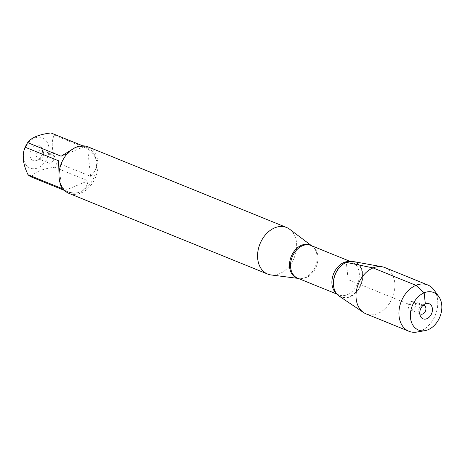 <?xml version="1.0" encoding="UTF-8"?>
<svg xmlns="http://www.w3.org/2000/svg" width="465" height="465" viewBox="0 0 465 465"><rect width="100%" height="100%" fill="white"/><g stroke="black" fill="none" stroke-linecap="round" stroke-linejoin="round"><path stroke-width="0.35" stroke-dasharray="2.33 1.74" d="M289.666 229.251A25.127 18.466 -67.9 0 1 295.868 252.524A25.127 18.466 -67.9 0 1 279.523 273.699A25.127 18.466 -67.9 0 1 271.101 274.96M69.064 193.423A25.127 18.466 112.1 0 0 79.515 193.585L82.334 192.411A25.127 18.466 112.1 0 0 98.045 163.761L97.697 160.431A25.127 18.466 112.1 0 0 87.972 146.853M42.925 138.041A16.368 12.032 -67.9 0 1 48.68 152.968A16.368 12.032 -67.9 0 1 37.805 167.9A16.368 12.032 -67.9 0 1 23.796 152.968A16.368 12.032 -67.9 0 1 42.925 138.041M50.97 132.944A24.122 17.728 -67.9 0 1 54.184 135.135C50.854 142.569 51.818 151.759 57.079 162.692A24.122 17.728 -67.9 0 1 54.579 167.255C42.507 168.749 34.73 171.98 31.248 176.95M54.579 167.255L88.059 180.85C87.275 185.709 85.118 189.179 81.578 191.249A24.122 17.728 112.1 0 0 96.633 163.796C96.534 168.353 94.511 172.515 90.559 176.287L57.079 162.692M59.962 182.524L59.485 179.234A24.122 17.728 112.1 0 0 68.814 192.231A24.122 17.728 112.1 0 0 78.812 192.4C75.034 193.428 70.75 192.987 65.96 191.074L64.6 190.493M71.54 149.811L74.202 148.515A24.122 17.728 112.1 0 0 59.142 175.968L58.997 174.137M54.184 135.135L87.664 148.73C92.366 152.09 95.238 156.025 96.29 160.53A24.122 17.728 112.1 0 0 86.967 147.533A24.122 17.728 112.1 0 0 76.963 147.364C80.282 146.144 82.665 145.818 84.113 146.37L82.729 145.841M79.515 193.585L78.812 192.4M59.485 179.234L59.346 179.85M81.578 191.249L82.334 192.411M98.045 163.761L96.633 163.796M77.527 146.69L76.963 147.364M96.29 160.53L97.697 160.431M74.202 148.515L74.708 147.864M58.997 176.514L59.142 175.968M334.37 289.492A18.879 13.874 112.1 0 0 352.179 295.688A18.879 13.874 112.1 0 0 362.526 272.234A18.879 13.874 112.1 0 0 346.32 262.394L348.134 279.616L410.287 304.854L411.525 301.297L421.86 305.488L424.743 304.127M35.456 145.539A8.143 5.987 112.1 0 0 29.969 155.758A8.143 5.987 112.1 0 0 37.316 160.262A8.143 5.987 112.1 0 0 42.094 148.492A8.143 5.987 112.1 0 0 35.456 145.539M58.625 160.797L61.52 188.36M90.559 176.287L87.664 148.73M84.45 146.539L61.124 156.234M64.728 190.545L88.059 180.85M39.589 150.265A4.656 3.418 -67.9 0 1 41.786 150.201A4.656 3.418 -67.9 0 1 43.385 151.95A4.656 3.418 -67.9 0 1 40.653 158.681A4.656 3.418 -67.9 0 1 38.287 158.821A4.656 3.418 -67.9 0 1 36.479 154.618A4.656 3.418 -67.9 0 1 39.589 150.265M49.924 154.461A4.656 3.418 -67.9 0 1 52.121 154.397A4.656 3.418 -67.9 0 1 53.923 158.6A4.656 3.418 -67.9 0 1 50.819 162.953A4.656 3.418 -67.9 0 1 48.622 163.017A4.656 3.418 -67.9 0 1 46.814 158.815A4.656 3.418 -67.9 0 1 49.924 154.461M353.197 261.533A18.879 13.874 -67.9 0 1 362.723 277.779A18.879 13.874 -67.9 0 1 349.942 296.839A18.879 13.874 -67.9 0 1 339.154 296.112M384.84 267.549A24.988 18.362 -67.9 0 1 394.529 290.119A24.988 18.362 -67.9 0 1 377.836 313.497A24.988 18.362 -67.9 0 1 366.036 313.858M433.996 289.968A24.988 18.362 -67.9 0 1 420.755 330.923A24.988 18.362 -67.9 0 1 416.907 332.057M411.525 301.297A4.656 3.418 -67.9 0 1 413.722 301.227A4.656 3.418 -67.9 0 1 415.14 306.824A4.656 3.418 -67.9 0 1 410.223 309.853A4.656 3.418 -67.9 0 1 408.421 305.645A4.656 3.418 -67.9 0 1 411.525 301.297M419.79 313.561A4.656 3.418 -67.9 0 1 418.959 312.294A4.656 3.418 -67.9 0 1 421.691 305.569A4.656 3.418 -67.9 0 1 421.86 305.488A4.656 3.418 -67.9 0 1 423.173 305.238M311.422 245.665A17.775 13.061 -67.9 0 1 312.201 246.194A17.775 13.061 -67.9 0 1 316.584 262.655A17.775 13.061 -67.9 0 1 305.028 277.634A17.775 13.061 -67.9 0 1 299.071 278.523A17.775 13.061 -67.9 0 1 298.146 278.361M298.303 278.425L297.617 278.146A17.647 12.968 112.1 0 0 316.27 266.678A17.647 12.968 112.1 0 0 310.893 245.45L311.579 245.729M349.151 261.551A17.647 12.968 -67.9 0 1 352.261 262.248A17.647 12.968 -67.9 0 1 357.637 283.476A17.647 12.968 -67.9 0 1 338.985 294.944A17.647 12.968 -67.9 0 1 336.271 293.276M334.335 289.381A18.641 13.7 112.1 0 0 351.947 295.345A18.641 13.7 112.1 0 0 362.084 272.188A18.641 13.7 112.1 0 0 346.094 262.51A18.641 13.7 112.1 0 0 345.047 262.998M68.814 192.231L65.96 191.074M86.967 147.533L84.113 146.37M336.922 294.107L338.985 294.944C337.27 294.531 335.701 292.636 334.294 289.265M350.197 261.411L352.261 262.248C351.04 261.487 348.936 261.603 345.943 262.58L344.943 263.05M43.385 151.95L42.094 148.492M40.653 158.681L37.316 160.262M38.287 158.821L48.622 163.017M41.786 150.201L52.121 154.397M410.223 309.853L420.558 314.049M413.722 301.227L424.057 305.424M418.959 312.294L420.244 315.752M421.691 305.569L425.027 303.982"/><path stroke-width="0.7" d="M298.303 278.425L271.101 274.96A25.127 18.466 -67.9 0 1 267.66 274.059A25.127 18.466 -67.9 0 1 260.005 243.829A25.127 18.466 -67.9 0 1 286.568 227.495A25.127 18.466 -67.9 0 1 289.666 229.251L311.579 245.729M286.568 227.495L87.972 146.853A25.127 18.466 112.1 0 0 77.527 146.69L74.708 147.864A25.127 18.466 112.1 0 0 58.997 176.514L59.346 179.85A25.127 18.466 112.1 0 0 69.064 193.423L267.66 274.059M64.6 190.493L31.248 176.95A24.122 17.728 -67.9 0 1 28.04 174.764C22.779 163.825 21.814 154.642 25.145 147.207A24.122 17.728 -67.9 0 1 27.644 142.639C31.12 137.669 38.897 134.437 50.97 132.944L82.729 145.841M28.04 174.764L61.52 188.36L59.962 182.524M27.644 142.639L61.124 156.234L71.54 149.811M58.997 174.137L58.625 160.797L25.145 147.207M424.929 330.662A20.245 14.874 112.1 0 0 428.044 329.743A20.245 14.874 112.1 0 0 438.774 296.565A20.245 14.874 112.1 0 0 412.321 305.679A20.245 14.874 112.1 0 0 424.929 330.662L416.907 332.057A24.988 18.362 -67.9 0 1 408.956 331.283L366.036 313.858A24.988 18.362 -67.9 0 1 363.554 312.532L339.154 296.112A18.879 13.874 -67.9 0 1 333.963 278.663A18.879 13.874 -67.9 0 1 346.32 262.394A18.879 13.874 112.1 0 0 345.152 262.94A18.879 13.874 112.1 0 0 334.37 289.492L334.294 289.265A18.641 13.7 112.1 0 0 334.335 289.381M363.554 312.532A24.988 18.362 -67.9 0 1 356.69 289.439A24.988 18.362 -67.9 0 1 373.046 267.91L346.32 262.394A18.879 13.874 -67.9 0 1 353.197 261.533L382.143 266.771A24.988 18.362 -67.9 0 1 384.84 267.549L427.759 284.981A24.988 18.362 -67.9 0 1 433.996 289.968L438.774 296.565M424.743 304.127L425.324 303.848L424.167 292.816L415.96 285.341L373.046 267.91A24.988 18.362 -67.9 0 1 382.143 266.771M408.956 331.283A24.988 18.362 -67.9 0 1 401.342 301.221A24.988 18.362 -67.9 0 1 427.759 284.981M423.173 305.238A4.656 3.418 -67.9 0 1 424.057 305.424A4.656 3.418 -67.9 0 1 425.475 311.021A4.656 3.418 -67.9 0 1 420.558 314.049A4.656 3.418 -67.9 0 1 419.79 313.561M426.887 318.705A8.143 5.987 112.1 0 0 432.392 308.661A8.143 5.987 112.1 0 0 425.324 303.848A8.143 5.987 112.1 0 0 425.027 303.982A8.143 5.987 112.1 0 0 420.244 315.752A8.143 5.987 112.1 0 0 426.887 318.705M298.146 278.361A17.775 13.061 -67.9 0 1 289.614 262.87A17.775 13.061 -67.9 0 1 301.616 245.206A17.775 13.061 -67.9 0 1 311.422 245.665M350.197 261.411L310.893 245.45A17.647 12.968 112.1 0 0 302.564 245.706A17.647 12.968 112.1 0 0 290.776 262.208A17.647 12.968 112.1 0 0 297.617 278.146L336.922 294.107M336.271 293.276A17.647 12.968 -67.9 0 1 332.568 276.919A17.647 12.968 -67.9 0 1 343.931 262.504A17.647 12.968 -67.9 0 1 349.151 261.551M345.047 262.998A18.641 13.7 112.1 0 0 344.943 263.05A18.641 13.7 112.1 0 0 334.294 289.265"/></g></svg>
